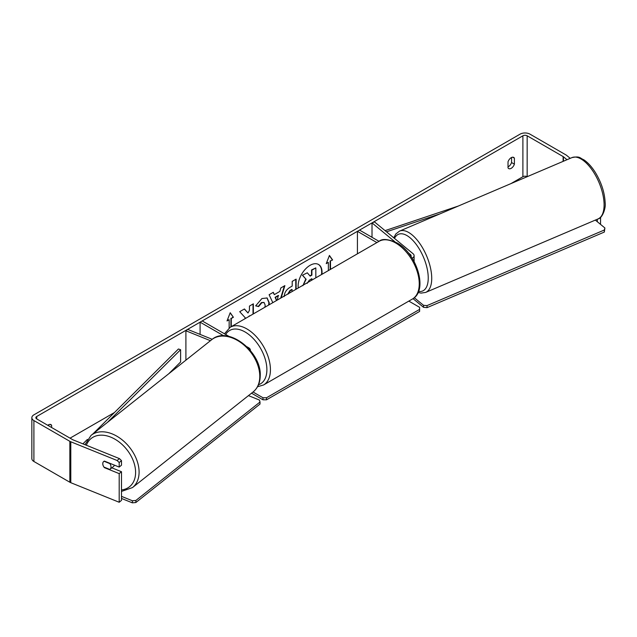 <?xml version="1.0" encoding="UTF-8"?>
<svg xmlns="http://www.w3.org/2000/svg" width="637" height="637" viewBox="0 0 637 637"><rect width="100%" height="100%" fill="white"/><g stroke="black" fill="none" stroke-linecap="round" stroke-linejoin="round"><path stroke-width="0.96" d="M394.956 241.813L372.016 222.902L374.484 221.907L413.023 253.685A6.012 3.472 180 0 1 414.106 255.676A6.012 3.472 180 0 1 412.171 258.232M408.269 252.793L410.554 254.681A3.01 1.736 180 0 1 411.104 255.676A3.01 1.736 180 0 1 410.897 256.297M376.897 242.578L357.421 231.335L357.421 253.821M412.354 299.064C428.55 290.655 416.741 253.375 396.947 242.872C388.124 238.979 382.152 238.469 379.031 241.343L230.204 327.267A33.323 19.237 60 0 1 246.869 328.915A33.323 19.237 60 0 1 268.639 358.281A33.323 19.237 60 0 1 263.527 384.987L412.354 299.064A33.323 19.237 -120 0 0 417.458 272.357A33.323 19.237 -120 0 0 395.688 242.992A33.323 19.237 -120 0 0 379.031 241.343L359.547 230.108L357.421 231.335M372.016 222.902L372.016 237.306M212.217 339.306L187.62 329.369L185.9 330.786L210.433 340.707M185.9 330.786L185.9 360.168M250.397 350.191L250.397 350.525A6.012 3.472 0 0 0 250.397 350.191A6.012 3.472 0 0 0 248.637 347.738L246.965 346.775M229.105 336.463L202.216 320.937L200.09 322.163L200.09 334.409M223.714 335.803L200.09 322.163M114.349 465.114A5.008 3.416 51.6 0 1 113.466 466.531L110.018 469.27A5.008 3.416 51.6 0 1 109.795 469.429L103.927 467.056A5.008 3.416 51.6 0 1 102.804 463.68A5.008 3.416 51.6 0 1 103.743 461.451M104.038 461.26L109.883 463.625A5.008 3.416 51.6 0 1 111.013 467.001A5.008 3.416 51.6 0 1 110.018 469.27M321.494 274.563A16.904 9.762 120 0 0 318.357 264.387M321.908 274.324A16.904 9.762 120 0 0 318.532 264.482A16.904 9.762 120 0 0 310.084 265.318A16.904 9.762 120 0 0 298.259 287.972M567.002 159.712L563.442 156.782A3.01 1.736 0 0 0 563.108 156.551L527.157 135.792L527.157 176.704A3.01 1.736 0 0 0 522.897 176.712L510.954 183.607M114.477 412.513L70.046 438.16M527.157 135.792A3.01 1.736 0 0 0 522.897 135.792L36.739 416.479A3.01 1.736 0 0 0 35.855 417.705A3.01 1.736 0 0 0 36.739 418.931L72.69 439.689A3.01 1.736 0 0 0 73.096 439.88L119.438 458.616L121.492 460.631L121.492 465.177L119.191 467.072L119.191 462.526L117.136 460.511L119.438 458.616M253.367 313.89L253.367 303.817L249.441 306.078L249.441 310.315L248 312.99L244.441 308.969L239.719 311.692L245.269 317.823L244.696 318.898M272.803 302.671L269.117 294.724L273.305 292.303L274.332 294.62L279.818 291.443L280.821 287.964L284.874 285.623L281.18 297.837M508.015 161.83A5.008 2.89 -60 0 1 513.717 157.435A5.008 2.89 -60 0 1 514.393 158.151L514.393 164.171A5.008 2.89 -60 0 1 511.208 168.319A5.008 2.89 -60 0 1 508.7 168.574A5.008 2.89 -60 0 1 508.015 167.857L508.015 161.83M51.621 427.523L51.621 425.333A5.008 2.89 120 0 0 50.936 424.616A5.008 2.89 120 0 0 47.783 425.309M227.226 320.411L229.153 319.71L227.027 320.937L230.212 312.719L233.405 317.258L231.279 318.484L231.279 326.646M229.153 319.71L229.153 327.944M330.141 269.57L330.141 260.995L332.618 259.976L329.433 255.437L326.24 263.654L328.366 262.428L328.366 270.59M330.492 261.202L330.492 269.363M284.158 296.603C284.428 292.558 286.459 289.421 290.249 287.191L292.2 286.069L292.2 281.395L296.125 279.125L296.125 289.206M264.881 307.241L265.191 305.171L264.092 302.511L261.807 302.75L258.606 306.588L255.652 305.864L261.926 298.546L267.134 297.973L269.236 302.79L269.061 304.828M511.559 157.498L511.559 162.539A5.008 2.89 -60 0 1 508.374 166.687A5.008 2.89 -60 0 1 508.015 166.87M570.226 158.342L566.723 155.452A7.015 4.053 0 0 0 565.943 154.91L529.992 134.16A7.015 4.053 0 0 0 520.063 134.16L33.904 414.838A7.015 4.053 0 0 0 31.85 417.705A7.015 4.053 0 0 0 33.904 420.571L69.855 441.322A7.015 4.053 0 0 0 70.795 441.775L117.136 460.511M48.786 425.89L48.786 424.68M31.85 417.705L31.85 458.624A7.015 4.053 0 0 0 33.904 461.483L69.855 482.241A7.015 4.053 0 0 0 70.795 482.695L119.191 502.259L121.492 500.363L121.492 471.722L119.191 473.617L119.191 502.259M103.313 465.966A5.008 3.352 50.5 0 1 103.688 461.499A5.008 3.352 50.5 0 1 104.412 461.1L119.191 467.072M119.191 473.617L104.412 467.646A5.008 3.352 50.5 0 1 103.958 467.064M121.492 460.631L119.191 462.526M121.492 471.722L111.841 467.821M597.331 219.239L597.331 221.732M600.611 217.273L600.508 224.351M514.393 158.151L512.753 157.204M514.393 164.171L511.559 162.539M51.621 425.333L49.981 424.385M302.87 285.718L305.792 278.99L302.408 275.232L307.305 272.811L310.163 276.124L311.891 275.128L311.891 270.168L315.825 267.89L315.825 277.836M307.305 272.811L302.408 275.232M309.932 275.853L311.533 274.929L311.533 269.961L315.825 267.89M305.792 278.99L302.758 275.439M303.268 285.081L306.15 279.197M230.14 312.91L233.405 317.258M233.046 317.051L231.279 318.484M230.92 318.277L230.92 326.853M326.447 263.129L328.366 262.428M330.141 260.995L332.618 259.976M332.267 259.769L329.353 255.628M284.373 285.917L280.678 298.124M273.09 292.423L274.332 294.62M277.358 300.043L278.258 295.449L275.104 297.272L276.482 300.545M278.616 295.648L275.455 297.471L276.697 300.425M295.767 279.332L295.767 289.413M292.2 291.475L291.842 289.421L289.978 290.496L287.733 294.055M292.2 289.628L290.337 290.703L288.083 294.127M244.321 309.033L248 312.99M253.016 314.097L253.016 304.016M248.526 316.685L249.441 315.809M266.959 297.877L268.886 302.583L268.623 305.083M263.909 302.424L261.457 302.551L258.256 306.381L258.606 306.588M258.256 306.381L255.7 305.76M311.891 280.105L311.891 278.695L309.295 280.192L307.185 283.354M311.533 280.312L311.533 278.895M408.819 301.102L419.608 307.337L419.608 309.383L266.529 397.759L266.529 399.805L262.985 399.805L262.985 397.759L253.016 392.002M262.985 399.805L251.527 393.188M419.608 309.383L419.608 311.429L266.529 399.805M262.985 397.759L266.529 397.759M132.4 500.77L132.369 502.84L135.856 502.529L259.992 404.089L260.023 402.011L135.888 500.459L132.4 500.77L121.492 496.358M121.492 498.445L132.369 502.84M260.023 402.011L259.41 400.044L248.462 395.617M135.856 502.529L135.888 500.459M595.332 220.091L604.903 227.974L604.33 232.059L427.045 307.639L423.549 307.329L423.509 305.306L414.281 297.702M423.549 307.329L413.023 298.649M604.33 232.059L604.282 230.037L426.997 305.617L427.045 307.639M604.282 230.037L604.903 227.974M423.509 305.306L426.997 305.617M458.377 206.022L385.059 230.634M439.92 213.889L386.5 231.82M82.914 443.854L87.396 439.403M93.018 433.829L178.44 348.988L180.605 349.713L180.605 361.991L168.749 373.768M107.398 422.419L180.605 349.713M410.554 254.681L410.554 255.811M91.083 435.358L211.779 339.64A33.323 22.709 51.6 0 1 242.171 343.598A33.323 22.709 51.6 0 1 259.777 376.793A33.323 22.709 51.6 0 1 253.192 391.866L132.496 487.576A33.323 22.709 -128.4 0 0 139.089 472.503A33.323 22.709 -128.4 0 0 121.476 439.315A33.323 22.709 -128.4 0 0 91.083 435.358L84.984 444.69M86.377 445.255A30.823 21.005 51.6 0 1 114.556 438.965A30.823 21.005 51.6 0 1 135.601 472.813A30.823 21.005 51.6 0 1 121.492 489.941M522.897 135.792L522.897 176.712M36.739 416.479L36.739 418.931M70.795 441.775L70.795 482.695M563.108 156.551L563.108 161.376M563.442 156.782L563.442 161.233M33.904 420.571L33.904 461.483M69.855 441.322L69.855 482.241M258.511 384.724A30.823 17.796 -120 0 0 265.701 360.853A30.823 17.796 -120 0 0 245.094 331.988A30.823 17.796 -120 0 0 225.689 334.489M604.083 204.039A33.323 15.177 -113.1 0 0 592.299 170.222A33.323 15.177 -113.1 0 0 571.899 157.626C580.156 155.85 579.71 158.135 583.771 159.752C587.999 162.626 591.908 166.95 595.499 172.731C601.479 182.715 604.696 192.74 605.15 202.797C606.042 208.434 602.108 218.499 598.039 218.937A33.323 15.177 -113.1 0 0 604.083 204.039M571.899 157.626L399.534 231.104A33.323 15.177 66.9 0 1 419.934 243.7A33.323 15.177 66.9 0 1 431.719 277.525A33.323 15.177 66.9 0 1 425.675 292.415L598.039 218.937M418.557 291.396A30.823 14.038 -113.1 0 0 428.231 277.214A30.823 14.038 -113.1 0 0 414.082 241.742A30.823 14.038 -113.1 0 0 394.502 238.421M414.106 261.552L414.106 255.676M132.496 487.576L121.492 491.414M253.192 391.866C257.738 388.084 260.087 382.789 260.23 375.997C261.791 351.831 228.022 325.276 211.779 339.64M263.527 384.987L257.531 386.739M230.204 327.267L224.471 333.788M399.534 231.104L395.864 233.938L393.746 237.792M418.119 292.463L421.081 293.108L425.675 292.415"/></g></svg>
